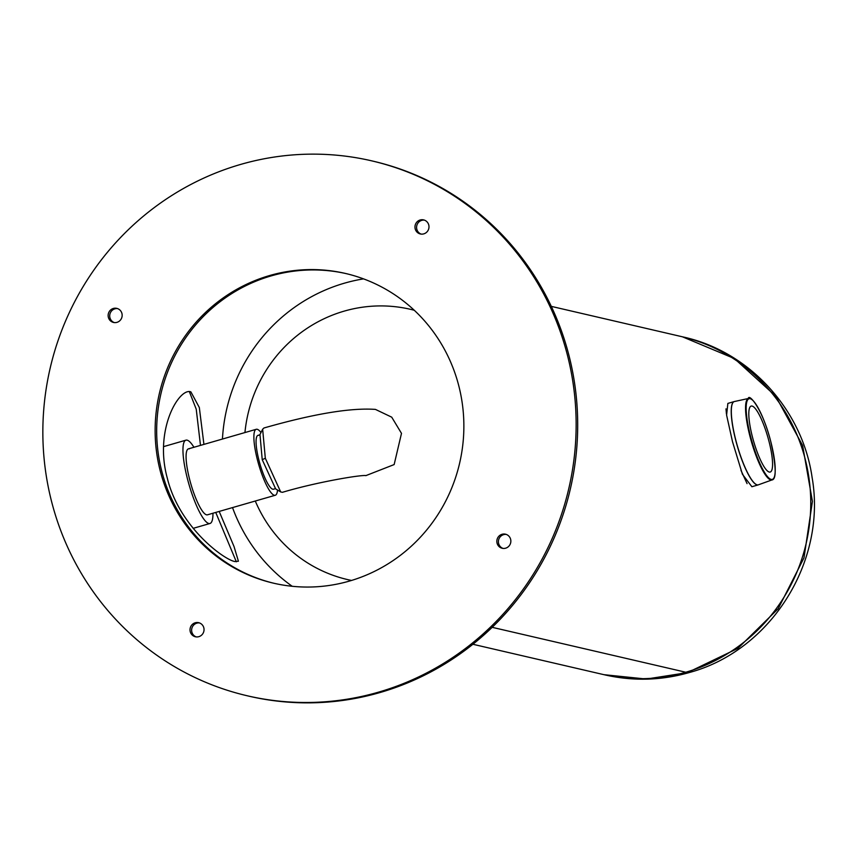 <?xml version="1.0" encoding="UTF-8"?>
<svg xmlns="http://www.w3.org/2000/svg" width="857" height="857" viewBox="0 0 857 857"><rect width="100%" height="100%" fill="white"/><g stroke="black" fill="none" stroke-linecap="round" stroke-linejoin="round"><path stroke-width="1.29" d="M747.068 483.637L740.962 470.332M726.425 413.899L725.997 408.853M472.903 644.271L603.146 674.491A173.435 168.133 -76.9 0 0 685.761 672.231A173.435 168.133 -76.9 0 0 805.066 458.624A173.435 168.133 -76.9 0 0 681.54 336.597L551.308 306.377M492.186 627.324L685.761 672.231L492.186 627.324M244.941 432.56A138.748 134.506 103.1 0 1 344.268 311.102A138.748 134.506 103.1 0 1 414.242 310.255M351.552 580.446A138.748 134.506 103.1 0 1 255.29 501.024M682.451 336.812L734.417 358.569L775.649 396.073L802.623 445.479L812.425 501.42L803.984 557.864L778.21 608.674L737.909 648.363L687.443 672.627L646.296 679.044L603.981 674.684M758.531 484.794A43.353 9.352 -106.1 0 1 758.252 484.891L751.889 486.733L742.43 474.275L732.531 441.794L726.597 415.12L727.861 403.411L734.224 401.569A43.353 9.352 -106.1 0 1 734.513 401.515M768.89 440.969A34.323 7.402 -106.1 0 1 770.197 472.046A34.323 7.402 -106.1 0 1 752.489 437.166A34.323 7.402 -106.1 0 1 751.171 406.079A34.323 7.402 -106.1 0 1 768.89 440.969M275.343 488.683L273.533 489.208A28.024 6.042 -106.1 0 1 272.783 489.208A28.024 6.042 -106.1 0 1 259.5 462.341A28.024 6.042 -106.1 0 1 258 435.356A28.024 6.042 -106.1 0 1 258.75 435.345M207.48 514.811A34.323 7.402 -106.1 0 1 206.558 514.821A34.323 7.402 -106.1 0 1 190.286 481.902A34.323 7.402 -106.1 0 1 188.454 448.854A34.323 7.402 73.9 0 0 190.286 481.902A34.323 7.402 73.9 0 0 206.558 514.821A34.323 7.402 73.9 0 0 207.48 514.811L275.279 495.26A34.323 7.402 -106.1 0 1 274.358 495.271A34.323 7.402 -106.1 0 1 258.086 462.352A34.323 7.402 -106.1 0 1 256.254 429.293A34.323 7.402 -106.1 0 1 257.164 429.282A34.323 7.402 -106.1 0 1 260.978 432.539M277.539 490.022A34.323 7.402 -106.1 0 1 275.279 495.26M365.875 475.624L394.145 464.569L401.494 433.363L391.724 417.177L375.441 409.4C350.684 407.653 313.512 413.845 263.924 427.997L262.649 429.228L265.316 458.259L280.689 491.939L282.403 492.314C317.444 481.87 362.222 474.521 366.003 475.624L365.382 475.56M280.689 491.939L275.643 488.876L262.231 459.695L259.971 434.52L262.649 429.228M212.965 513.225A43.353 9.352 -106.1 0 1 209.976 523.488A43.353 9.352 -106.1 0 1 208.819 523.498A43.353 9.352 -106.1 0 1 188.272 481.923A43.353 9.352 -106.1 0 1 185.948 440.166A43.353 9.352 -106.1 0 1 187.105 440.155A43.353 9.352 -106.1 0 1 193.939 447.268M189.376 448.843A34.323 7.402 73.9 0 0 188.454 448.854L256.254 429.293M219.188 511.436L234.036 546.552L238.407 561.217L235.086 561.571C224.577 560.199 179.306 527.366 167.319 478.217C153.746 429.207 179.52 387.193 190.886 391.885L199.327 407.525L203.923 444.387M222.445 439.041A169.761 164.576 103.1 0 1 344.525 283.153A169.761 164.576 103.1 0 1 363.539 278.879M292.216 586.284A169.761 164.576 103.1 0 1 232.526 507.59M189.386 391.735L196.232 409.175L200.484 445.383M215.739 512.432L236.328 561.774M415.195 228.873A7.231 7.006 103.1 0 1 423.604 219.885A7.231 7.006 103.1 0 1 428.757 224.963A7.231 7.006 103.1 0 1 420.337 233.961A7.231 7.006 103.1 0 1 415.195 228.873M421.13 234.09A7.231 7.006 103.1 0 1 424.376 220.11M497.071 543.188A7.231 7.006 103.1 0 1 505.48 534.19A7.231 7.006 103.1 0 1 510.622 539.278A7.231 7.006 103.1 0 1 502.213 548.276A7.231 7.006 103.1 0 1 497.071 543.188M502.995 548.405A7.231 7.006 103.1 0 1 506.241 534.414M190.243 631.673A7.231 7.006 103.1 0 1 198.653 622.685A7.231 7.006 103.1 0 1 203.805 627.763A7.231 7.006 103.1 0 1 195.385 636.762A7.231 7.006 103.1 0 1 190.243 631.673M196.178 636.89A7.231 7.006 103.1 0 1 199.424 622.91M108.368 317.369A7.231 7.006 103.1 0 1 116.788 308.37A7.231 7.006 103.1 0 1 121.93 313.458A7.231 7.006 103.1 0 1 113.52 322.446A7.231 7.006 103.1 0 1 108.368 317.369M114.302 322.586A7.231 7.006 103.1 0 1 117.548 308.595M160.345 471.339A158.984 154.121 103.1 0 1 345.435 273.447A158.984 154.121 103.1 0 1 458.656 385.307A158.984 154.121 103.1 0 1 273.565 583.188A158.984 154.121 103.1 0 1 160.345 471.339M274.336 583.371A158.984 154.121 103.1 0 1 161.887 471.693A158.984 154.121 103.1 0 1 346.207 273.629M371.563 160.816L373.106 161.18A274.604 266.216 103.1 0 1 568.684 354.38A274.604 266.216 103.1 0 1 248.98 696.184L247.437 695.82A274.604 266.216 103.1 0 1 51.859 502.62A274.604 266.216 103.1 0 1 371.563 160.816A274.604 266.216 103.1 0 1 567.13 354.016A274.604 266.216 103.1 0 1 247.437 695.82M734.803 401.472A43.343 9.352 73.9 0 0 735.97 440.798A43.343 9.352 73.9 0 0 758.799 484.666L771.782 479.995A42.411 9.148 -106.1 0 1 750.1 436.845A42.411 9.148 -106.1 0 1 748.279 398.516L734.224 401.569A43.353 9.352 -106.1 0 0 735.874 440.83A43.353 9.352 -106.1 0 0 758.252 484.891L758.799 484.666M771.782 479.995C776.624 479.631 776.271 466.776 770.732 441.398A41.982 9.063 73.9 0 0 750.175 398.719A41.982 9.063 73.9 0 0 750.657 436.738A41.982 9.063 73.9 0 0 771.193 479.406A41.982 9.063 73.9 0 0 770.722 441.387C762.516 408.918 748.911 393.031 748.279 398.516M265.316 458.259L262.231 459.695M682.386 336.801L683.393 337.026C749.511 351.552 802.613 409.967 812.125 477.628C826.823 561.56 770.839 650.827 689.049 672.606C661.186 680.533 633.173 681.304 604.999 674.92M259.832 434.82L258 435.356M163.558 446.626L185.948 440.166M193.136 528.351L209.976 523.488"/></g></svg>
